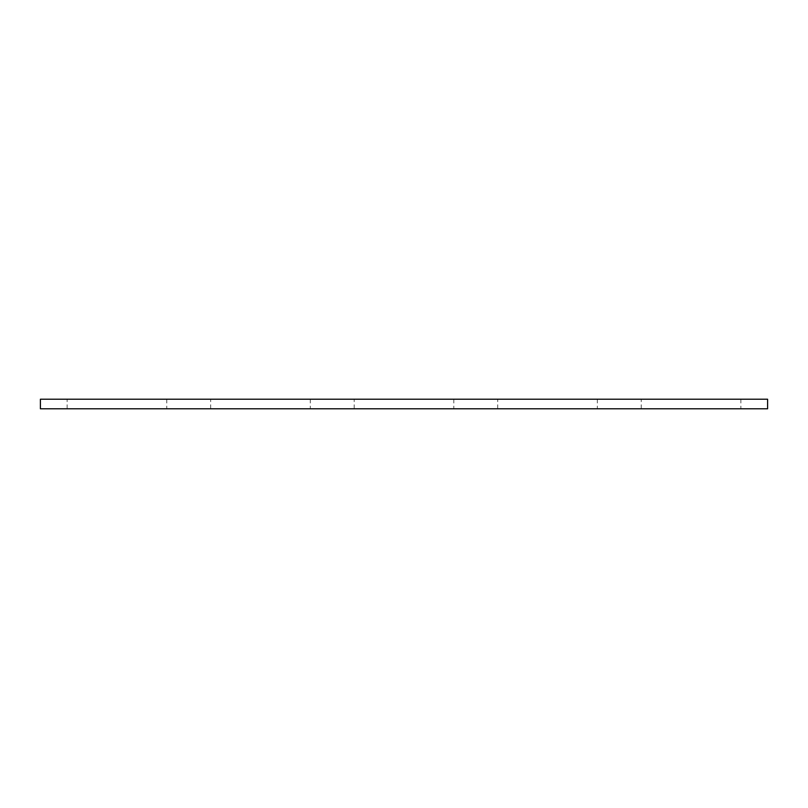 <?xml version="1.0" encoding="UTF-8"?>
<svg xmlns="http://www.w3.org/2000/svg" width="808" height="808" viewBox="0 0 808 808"><rect width="100%" height="100%" fill="white"/><g stroke="black" fill="none" stroke-linecap="round" stroke-linejoin="round"><path stroke-width="0.61" stroke-dasharray="4.04 3.03" d="M767.6 399.213L40.4 399.213L40.4 408.787L767.6 408.787L767.6 399.213M166.771 408.787L67.125 408.787L166.771 408.787L166.771 399.213L67.125 399.213L166.771 399.213M310.292 408.787L210.656 408.787L310.292 408.787L310.292 399.213L210.656 399.213L310.292 399.213M453.823 408.787L354.177 408.787L453.823 408.787L453.823 399.213L354.177 399.213L453.823 399.213M597.344 408.787L497.708 408.787L597.344 408.787L597.344 399.213L497.708 399.213L597.344 399.213M740.875 408.787L641.229 408.787L740.875 408.787L740.875 399.213L641.229 399.213L740.875 399.213M67.125 408.787L67.125 399.213M210.656 408.787L210.656 399.213M354.177 408.787L354.177 399.213M497.708 408.787L497.708 399.213M641.229 408.787L641.229 399.213"/><path stroke-width="1.21" d="M767.6 408.787L767.6 399.213L40.4 399.213L40.4 408.787L767.6 408.787"/></g></svg>
